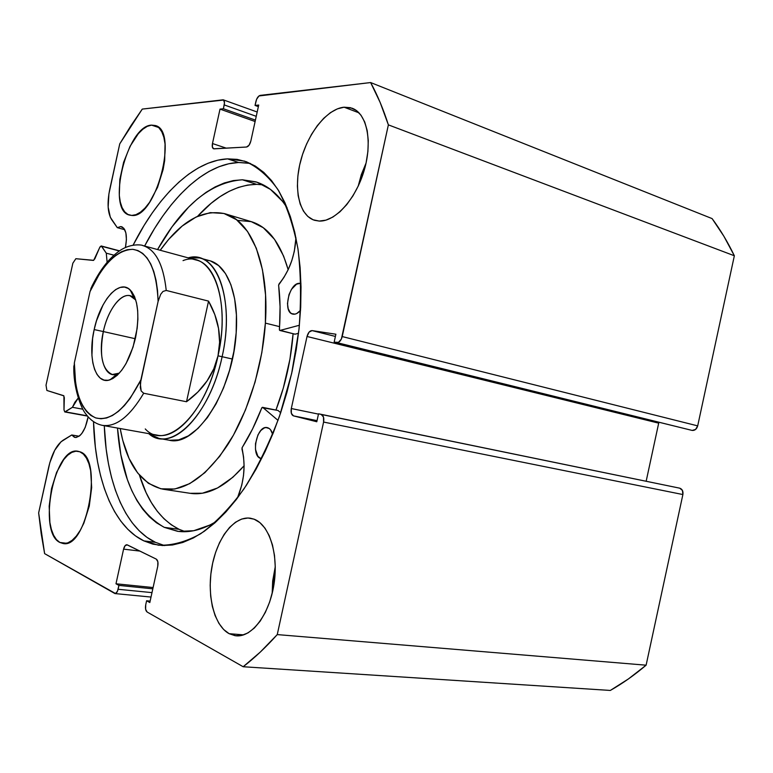 <?xml version="1.0" encoding="UTF-8"?>
<svg xmlns="http://www.w3.org/2000/svg" width="773" height="773" viewBox="0 0 773 773"><rect width="100%" height="100%" fill="white"/><g stroke="black" fill="none" stroke-linecap="round" stroke-linejoin="round"><path stroke-width="1.16" d="M101.292 245.988L99.669 247.563L94.828 258.849L93.32 260.414L75.851 258.704L72.855 263.197L46.022 385.186L46.882 390.462L63.599 395.65L64.323 397.67L64.004 409.893L64.797 411.961L87.31 415.835L65.29 411.835L72.42 407.294L78.199 398.114L74.836 402.318L72.42 407.294L82.837 409.217L72.42 407.294L64.777 411.951L64.004 409.893L63.908 395.873L46.882 390.462L46.022 385.186L72.855 263.197L75.851 258.704L93.697 260.327L100.017 246.887L101.195 245.969L119.313 250.974L101.669 246.287L106.278 253.177L107.118 262.231L106.278 253.177L113.931 255.187L106.278 253.177L101.292 245.988L119.515 250.839L101.379 246.017M120.675 226.576L121.535 226.711C126.173 229.001 127.468 235.939 125.419 247.524L126.424 239.688L125.873 232.895L123.844 228.296L120.675 226.576L122.366 227.049L120.675 226.576L117.303 227.658L120.675 226.576M124.772 229.726L117.303 227.658L110.326 217.281L108.152 207.125L108.896 193.926L119.747 143.865L130.734 126.009L142.271 109.09L223.6 100.046L224.47 102.838L223.387 108.751L220.015 109.109L212.469 143.536L212.43 147.353L214.053 148.851L246.539 147.025L249.041 145.227L250.819 141.13L258.713 105.041L255.042 105.428L256.626 99.234L258.965 95.958L370.634 82.556L380.142 102.432L388.375 124.868L341.366 339.076L338.468 342.342L334.149 342.178L335.878 334.216L312.099 330.602L309.094 332.09L307.026 336.477L291.305 408.531L291.363 413.352L293.489 415.874L316.795 421.758L318.534 413.797L321.201 414.444L323.491 417.053L323.587 422.058L277.256 634.594L260.269 652.093L243.176 666.741L147.141 612.032L145.624 609.279L145.73 604.776L146.609 600.756L149.817 602.544L157.76 566.232L157.856 561.768L156.32 559.14L127.265 544.868L125.158 545.612L123.583 549.139L115.989 583.779L118.936 585.412L117.438 591.287L115.457 593.519L44.621 553.632L41.182 533.592L38.65 512.905L49.83 462.679L54.719 450.273L60.999 441.798L71.763 434.977L74.401 437.267L76.16 437.489L79.948 435.566L81.822 433.479L85.194 427.459L88.151 416.811C85.407 430.117 81.049 436.987 75.087 437.45L71.763 434.977L79.126 436.233L71.763 434.977L63.222 440.137C56.748 444.62 51.897 453.693 48.66 467.336L38.65 512.905L44.621 553.632L114.935 593.567C116.327 593.509 117.38 592.07 118.095 589.277L118.936 585.412L152.822 588.823L118.936 585.412L115.989 583.779L153.102 587.538L115.989 583.779L123.583 549.139L139.923 551.091L123.583 549.139C124.327 546.26 125.419 544.791 126.859 544.743L156.32 559.14C157.876 560.299 158.359 562.657 157.76 566.232L149.817 602.544L146.609 600.756L150.136 601.094L146.609 600.756L145.73 604.776C145.131 608.341 145.595 610.767 147.141 612.032L243.176 666.741L610.312 690.444C622.516 683.516 634.459 675.1 646.112 665.186L628.42 678.936L610.312 690.444L243.176 666.741C254.607 657.92 265.97 647.204 277.256 634.594L323.587 422.058L682.888 494.546L646.112 665.186L277.256 634.594L646.112 665.186L682.888 494.546C683.322 491.222 682.279 489.106 679.747 488.178L682.443 490.449L682.888 494.546L323.587 422.058C324.235 417.951 323.443 415.41 321.201 414.444L679.747 488.178L318.534 413.797L316.795 421.758L293.489 415.874L317.036 420.628L293.489 415.874C291.392 414.937 290.667 412.492 291.305 408.531L307.026 336.477L658.693 423.16L646.17 481.193L658.693 423.16L307.026 336.477C308.098 332.612 309.789 330.66 312.099 330.602L335.878 334.216L334.149 342.178L692.193 430.435C694.888 430.6 696.724 429.073 697.69 425.875L695.594 429.43L692.193 430.435L336.864 342.613C339.318 342.594 341.106 340.574 342.226 336.564L388.375 124.868L734.35 255.766L697.69 425.875L342.226 336.564L697.69 425.875L734.35 255.766C727.789 242.133 720.378 229.736 712.097 218.595L723.876 236.238L734.35 255.766L388.375 124.868C383.311 109.07 377.398 94.963 370.634 82.556L260.23 95.379C258.298 95.949 256.858 97.968 255.921 101.437L255.042 105.428L258.366 106.635L255.042 105.428L258.713 105.041L250.819 141.13C249.872 144.609 248.442 146.58 246.539 147.025L213.57 148.793C212.314 148.155 211.947 146.406 212.469 143.536L220.015 109.109L255.109 121.516L220.015 109.109L223.387 108.751L255.419 120.105L223.387 108.751L224.228 104.915L256.25 116.327L224.228 104.915C224.74 102.142 224.392 100.442 223.194 99.814L142.271 109.09L119.747 143.865L109.776 189.24C107.012 202.922 107.631 213.058 111.66 219.658L117.303 227.658L124.772 229.726M143.904 540.897C112.81 526.133 94.934 478.139 93.514 421.604L95.359 447.2L97.562 461.877L100.587 475.772L104.442 488.778L109.109 500.759L114.568 511.591L120.82 521.137L127.816 529.292L135.526 535.911L143.904 540.897L152.89 544.134L162.427 545.535L172.418 545.004L182.786 542.482L193.424 537.94L204.217 531.341L215.058 522.712L225.793 512.084L236.306 499.532L246.452 485.173L256.085 469.134L265.081 451.606L273.304 432.793L280.628 412.927L286.957 392.259L292.184 371.088L296.243 349.686L299.093 328.341L300.687 307.354L301.026 286.986L300.117 267.506L298.001 249.157L294.726 232.142L290.358 216.643L284.976 202.816L278.686 190.776L271.574 180.611L263.757 172.379L255.332 166.098L246.432 161.77L237.137 159.373L227.581 158.871L238.596 162.494C204.951 163.77 169.558 197.888 144.628 246.027L154.523 228.557L162.726 216.102L171.355 204.681L180.37 194.39L189.704 185.346L199.289 177.655L209.048 171.432L218.914 166.765L228.789 163.76L238.596 162.494L227.581 158.871L217.841 160.185L208.034 163.248L198.236 167.983L188.535 174.273L179.007 182.042L169.722 191.163L160.755 201.54L152.165 213.048L143.991 225.59L133.13 245.128C158.069 195.666 193.733 160.33 227.581 158.871L244.568 161.132C256.945 166.35 268.057 175.819 277.903 189.52C286.754 205.608 293.431 225.329 297.934 248.693C300.968 273.777 301.306 300.765 298.948 329.665L291.682 373.359L279.584 415.98C269.371 443.113 257.525 467.375 244.065 488.768C230.016 507.967 215.551 522.954 200.671 533.737C185.907 541.921 171.819 545.738 158.397 545.178L143.904 540.897L155.441 542.327L143.904 540.897M104.287 425.71C106.288 481.038 124.453 527.785 155.441 542.327L164.572 545.583L155.441 542.327L146.967 537.361L139.169 530.751L132.086 522.635L125.757 513.117L120.202 502.334L115.457 490.401L111.534 477.453L108.433 463.616L106.152 448.997L104.287 425.71M344.082 107.196L352.015 108.181C366.875 113.312 372.77 141.382 364.209 170.302C355.802 199.26 335.192 221.832 319.22 221.068L325.897 220.16L332.883 217.049L339.917 211.821L346.71 204.652L352.981 195.811L358.45 185.626L362.875 174.534L366.073 162.997L367.9 151.508L368.277 140.551L367.204 130.589L364.74 122.028L361.001 115.206L356.16 110.375L350.44 107.689L344.082 107.196L337.328 108.887L330.458 112.645L323.723 118.298L317.355 125.603L311.587 134.27L306.601 143.991L302.572 154.397L299.634 165.142L297.885 175.858L297.392 186.158L298.165 195.695L300.204 204.12L303.451 211.116L307.799 216.421L313.113 219.783L319.22 221.068L314.611 220.315C299.228 215.648 293.325 188.883 300.6 161.132C307.712 133.371 326.989 108.78 344.082 107.196L359.03 112.858L344.082 107.196M229.137 633.686L243.659 634.875L229.137 633.686L235.185 635.715L241.572 635.454L248.046 632.874L254.346 628.034L260.201 621.106L265.371 612.332L269.622 602.09L272.772 590.794L274.676 578.929L275.265 567.005L274.512 555.516L272.473 544.946L269.246 535.718L264.984 528.181L259.873 522.616L254.133 519.195C269.236 524.712 278.695 553.922 274.019 584.069C269.506 614.255 251.921 637.57 236.074 635.812L229.137 633.686C213.966 625.531 206.633 594.939 211.995 566.445C217.194 537.892 234.229 515.784 250.355 518.2L254.133 519.195L247.998 518.007L241.698 519.05L235.485 522.239L229.571 527.418L224.16 534.375L219.445 542.849L215.57 552.521L212.681 563.053L210.865 574.088L210.179 585.238L210.671 596.118L212.324 606.351L215.097 615.55L218.914 623.376L223.648 629.512L229.137 633.686M151.537 125.12L155.218 125.506C179.085 130.289 155.721 219.126 131.71 215.435L135.942 214.681L140.435 212.198L145.034 208.043L149.537 202.371L157.537 187.375L163.113 169.567L164.678 160.513L165.045 143.991L163.837 137.188L161.779 131.739L158.958 127.825L155.499 125.603L151.537 125.12L147.247 126.357L142.792 129.255L138.328 133.681L130.057 146.31L123.603 162.34L119.834 179.471L119.293 195.318L120.288 202.033L122.095 207.599L124.666 211.792L127.903 214.45L131.71 215.435L129.574 215.107C106.094 210.527 126.733 125.69 151.537 125.12L158.562 127.458L151.537 125.12M59.898 542.472L66.565 543.264L59.898 542.472L63.734 543.564L67.85 542.859L72.092 540.356L76.276 536.133L80.247 530.346L83.842 523.205L89.272 506.073L91.668 487.541L90.654 470.66L88.914 463.713L86.45 458.118L83.378 454.099L79.812 451.77C103.592 457.742 87.04 549.342 63.077 543.506L59.898 542.472C37.181 532.191 54.583 445.403 78.073 451.287L79.812 451.77L75.909 451.2L71.821 452.379L67.695 455.239L63.695 459.655L56.603 472.371L51.53 488.642L49.172 506.18L49.887 522.509L51.395 529.476L53.617 535.274L56.487 539.67L59.898 542.472M658.905 422.396L658.693 423.16L658.905 422.396M712.097 218.595L370.634 82.556L712.097 218.595M275.256 566.706L272.685 580.977L272.173 593.364L275.256 566.706M366.064 163.045L361.31 174.65L358.199 186.158L366.064 163.045M151.991 592.62L118.095 589.277L151.991 592.62M226.296 148.165L212.469 143.536L226.296 148.165M318.457 414.115L291.305 408.531L318.457 414.115M335.395 336.439L312.099 330.602L335.395 336.439M250.365 163.422L238.596 162.494L248.239 163.045M169.577 440.272L178.708 439.876L188.312 435.895L198.014 428.406L207.406 417.613L216.054 403.902L223.571 387.843L229.61 370.112L233.871 351.493L236.171 332.854C233.069 390.809 195.772 447.606 169.055 440.185M265.381 323.114L279.575 326.641L265.381 323.114C262.588 366.112 248.065 412.714 227.793 444.649C206.005 476.989 184.38 491.831 162.929 489.183C140.831 484.014 126.588 463.8 120.202 428.542L122.743 440.32L129.043 458.418L137.652 472.979L148.368 483.299L160.9 488.807L174.853 489.009L189.714 483.647L204.884 472.661L219.706 456.302L233.465 435.122L245.466 409.97L255.09 382.017L261.844 352.575L265.381 323.114C269.429 264.752 251.041 220.46 224.74 213.696C202.565 208.942 181.056 221.136 160.224 250.268L168.688 239.359L182.186 226.035L196.216 216.942L210.304 212.623L223.928 213.464L236.509 219.716L247.495 231.388L256.307 248.239L262.462 269.738L265.564 295.064L265.381 323.114M225.127 213.812L251.235 221.638L263.255 227.697L274.512 239.33L283.594 256.056L288.174 269.7C280.338 242.751 268.028 226.731 251.235 221.638L237.34 220.353M190.197 493.319L202.41 493.222L217.513 487.995L232.886 477.241L244.113 465.752C225.542 486.69 207.599 495.88 190.274 493.329L162.929 489.183M275.961 410.009L283.305 388.094L289.962 359.097L293.102 333.723C291.054 359.976 285.343 385.408 275.961 410.009M204.352 259.873L209.348 260.617C227.107 264.801 239.05 294.571 236.171 332.854L236.422 315.007L234.634 298.745L230.914 284.744L225.484 273.565L218.614 265.574L210.614 261.003M103.34 331.559C97.649 355.841 104.568 378.838 117.023 374.161L119.342 373.127L112.327 374.509C102.113 369.755 99.118 355.435 103.34 331.559L135.333 338.738L103.34 331.559C107.756 310.466 120.433 293.025 129.999 295.74L135.758 299.992L134.096 298.059C124.714 288.387 108.404 306.823 103.34 331.559L94.171 329.578L103.34 331.559M135.536 337.82C129.719 360.885 121.197 374.895 109.979 379.843C95.388 385.225 87.494 358.073 94.171 329.578L92.605 338.468L91.929 355.464L92.857 362.943L94.586 369.388L97.089 374.519L100.277 378.152L104.026 380.103L108.22 380.277L112.703 378.644L117.283 375.234L121.796 370.141L126.047 363.581L133.062 347.077L137.159 328.39L137.884 319.191L137.671 310.601L136.531 302.968L134.541 296.59L131.777 291.721L128.366 288.513L124.453 287.073L120.192 287.43L115.747 289.537L111.302 293.286L107.003 298.513L103.012 305.016L96.48 320.834L94.171 329.578C100.113 300.552 119.129 278.676 130.164 289.914C138.058 298.948 139.845 314.911 135.536 337.82M222.122 356.72C235.465 299.006 215.996 249.119 188.177 257.863L199.511 257.931C221.503 262.472 233.204 308.224 222.122 356.72L232.383 359.03L222.122 356.72C211.802 406.154 181.162 443.818 159.016 438.417L148.725 433.624C170.408 453.761 210.005 415.545 222.122 356.72L218.015 355.831L222.122 356.72M183.037 260.617C210.942 249.177 231.398 298.088 218.015 355.831C205.918 414.666 165.866 451.567 145.266 428.947M207.019 380.992C201.782 388.655 194.951 395.563 186.515 401.738L143.691 393.254C129.796 416.57 116.027 427.276 102.374 425.363L156.919 435.093C178.35 440.349 208.005 403.767 218.015 355.831C216.063 364.73 212.401 373.117 207.019 380.992L197.859 392.037L186.515 401.738L143.691 393.254L141.169 390.964L140.309 383.592L158.107 301.393L160.697 294.291L162.997 291.431L166.234 290.445L208.546 301.112C213.638 310.195 216.962 319.297 218.527 328.419C220.121 337.801 219.957 346.942 218.015 355.831C228.76 308.814 217.493 264.414 196.197 260.037L142.725 245.514C155.566 249.466 163.403 264.443 166.234 290.445L208.546 301.112L186.515 401.738L208.546 301.112L214.817 314.601L218.527 328.419L219.609 342.265L218.015 355.831L213.792 368.837L207.019 380.992M102.152 425.324C115.863 427.401 129.709 416.705 143.691 393.254L141.169 390.964L140.28 387.35L140.908 379.833C125.98 408.801 110.916 421.498 95.726 417.922C81.638 411.391 74.517 393.022 74.363 362.827L73.957 370.634L74.363 362.827L90.026 291.566L92.393 285.15L90.026 291.566L99.524 273.787L104.799 266.366L110.307 260.134L115.96 255.206L121.651 251.698L127.274 249.718L132.743 249.321L137.923 250.549L142.715 253.428L147.025 257.921L150.745 263.98L153.779 271.507L156.059 280.367L157.518 290.397L158.107 301.393L140.908 379.833L130.183 398.337L124.366 405.603L118.414 411.352L112.452 415.497L106.606 417.971L101.002 418.782L95.726 417.922L90.885 415.468L86.557 411.497L82.817 406.105L79.716 399.419L77.29 391.592L75.58 382.77L74.363 362.827L90.026 291.566C102.867 263.999 117.1 249.921 132.743 249.321C148.145 251.834 156.6 269.188 158.107 301.393L160.697 294.291L162.997 291.431L166.234 290.445C163.364 264.231 155.431 249.225 142.445 245.437M295.18 334.187L279.816 330.458L294.996 334.197L298.542 333.308L294.996 334.197L279.468 330.129L280.068 306.697L278.628 285.005L283.991 277.294L288.3 269.419L291.798 260.646L294.31 251.38L295.962 237.765C294.89 256.027 289.266 271.4 279.082 283.884L278.628 285.401C280.29 299.122 280.541 313.799 279.372 329.443L279.816 330.458L295.18 334.187M300.117 283.401L296.561 284.164L291.479 289.324L288.986 294.648L287.479 303.528L288.194 308.756L290.194 312.495L291.595 313.616L294.938 314.147L296.745 313.519L300.542 310.321C298.098 313.2 295.653 314.485 293.199 314.176L292.764 314.089C282.203 312.166 289.556 281.391 300.117 283.401L300.958 283.633L300.117 283.401M267.68 427.74C270.028 428.503 271.69 430.716 272.666 434.378L270.598 429.856L269.236 428.513L265.989 427.556L264.25 427.962L260.839 430.484L257.96 434.899L255.515 443.567L255.496 449.451L257.882 456.292L260.762 458.515C250.375 455.799 256.868 424.86 267.236 427.624L267.68 427.74M242.374 179.78L255.911 181.868C267.787 185.568 278.174 194.178 287.063 207.695L282.609 201.424L270.444 189.385L256.878 182.186L242.374 179.78L256.646 184.351L242.374 179.78L233.369 180.573L224.267 182.979L215.155 186.921L206.111 192.332L197.221 199.115L188.544 207.183L172.079 226.76L157.566 249.544C182.534 205.405 210.807 182.148 242.374 179.78M263.207 184.863L256.646 184.351C236.287 184.824 216.585 195.482 197.559 216.324L211.106 203.328L220.063 196.632L229.175 191.308L238.364 187.424L247.553 185.085L256.646 184.351M164.272 527.36C136.782 511.697 121.187 478.593 117.496 428.058L120.849 454.766L127.352 479.511L131.748 490.517L136.879 500.46L142.734 509.223L149.276 516.702L156.475 522.78L164.272 527.36L179.123 529.321L164.272 527.36L178.408 531.409L193.743 530.713L209.889 525.06L216.643 521.273C202.855 529.669 189.81 533.003 177.51 531.293L164.272 527.36M179.123 529.321L171.22 524.761L163.924 518.702L157.286 511.262L151.334 502.537L146.097 492.643L139.44 475.182C147.73 502.121 160.958 520.171 179.123 529.321L185.346 531.689M280.696 412.714L278.029 410.482L262.704 407.371L278.029 420.396L262.704 407.371L278.029 410.482L280.696 412.714M299.402 325.249L279.99 330.448L299.402 325.249M262.53 407.284L261.718 408.018C256.076 422.647 249.573 435.808 242.21 447.49L241.959 449.055C245.824 464.708 244.336 481.028 237.475 497.996L241.823 484.942L243.514 475.501L244.113 466.071L243.582 457.114L242.036 447.838L252.616 428.86L261.921 407.622L277.642 410.405M115.003 593.577L151.015 597.056M257.187 112.017L223.252 99.833M158.397 545.178L159.035 545.255M64.797 411.961L87.513 416.077M117.023 374.161L109.979 379.843M117.023 375.475L115.728 375.205M199.511 257.931L209.551 260.675M159.141 438.436L169.19 440.214M73.87 365.871C73 386.761 81.039 408.898 86.074 414.26C90.547 420.309 95.978 424.01 102.374 425.363M142.725 245.514C143.082 245.176 131.729 242.712 120.202 250.384C109.003 257.969 99.205 270.724 90.837 288.629M134.666 296.89L133.371 296.571M134.096 298.059L130.164 289.914M255.911 181.868L256.491 182.051M177.51 531.293L178.041 531.36M294.977 334.187L279.797 330.448"/></g></svg>
